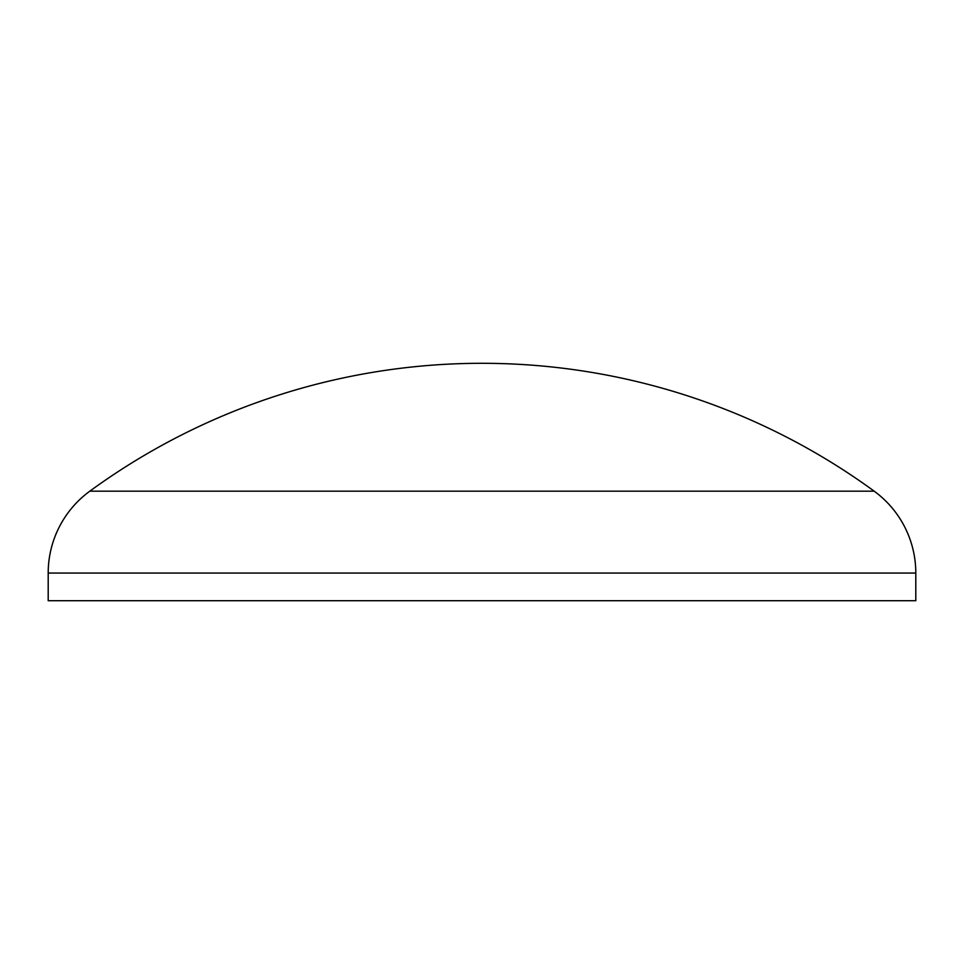 <?xml version="1.0" encoding="UTF-8"?>
<svg xmlns="http://www.w3.org/2000/svg" width="964" height="964" viewBox="0 0 964 964"><rect width="100%" height="100%" fill="white"/><g stroke="black" fill="none" stroke-linecap="round" stroke-linejoin="round"><path stroke-width="1.45" d="M89.809 491.182L874.191 491.182A665.305 665.305 0 0 0 89.809 491.182A101.365 101.365 0 0 0 48.2 573.062L915.8 573.062A101.365 101.365 0 0 0 874.191 491.182M48.2 573.062L48.2 600.705L915.8 600.705L915.8 573.062"/></g></svg>
